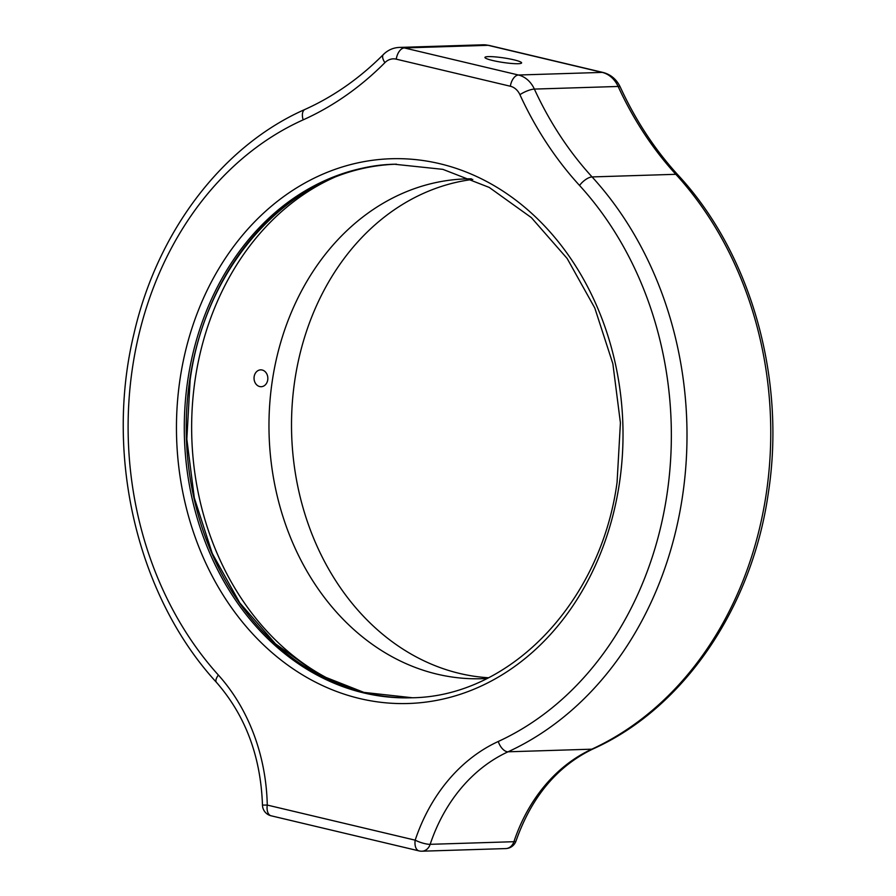 <?xml version="1.0" encoding="UTF-8"?>
<svg xmlns="http://www.w3.org/2000/svg" width="896" height="896" viewBox="0 0 896 896"><rect width="100%" height="100%" fill="white"/><g stroke="black" fill="none" stroke-linecap="round" stroke-linejoin="round"><path stroke-width="1.34" d="M513.901 59.83A18.547 2.307 8.5 0 0 495.018 56.874A18.547 2.307 8.5 0 0 484.938 57.422A18.547 2.307 8.5 0 0 492.643 60.491A18.547 2.307 8.5 0 0 511.526 63.459A18.547 2.307 8.5 0 0 521.606 62.899A18.547 2.307 8.5 0 0 513.901 59.83M267.736 379.893A8.434 6.899 88.2 0 1 261.206 386.702A8.434 6.899 88.2 0 1 254.15 376.667A8.434 6.899 88.2 0 1 260.68 369.858A8.434 6.899 88.2 0 1 267.736 379.893M487.01 678.462A250.04 204.814 88.2 0 1 481.645 678.709A250.04 204.814 88.2 0 1 272.272 380.968A250.04 204.814 88.2 0 1 466.01 178.886A250.04 204.814 88.2 0 1 471.363 178.808M488.398 677.757A250.04 204.814 88.2 0 1 294.818 380.262A250.04 204.814 88.2 0 1 472.797 179.413M350.37 688.475A269.696 220.931 88.2 0 1 320.13 674.173A269.696 220.931 88.2 0 1 191.778 417.917A269.696 220.931 88.2 0 1 334.365 177.352M180.062 378.986A272.507 223.227 88.2 0 1 439.712 163.688A272.507 223.227 88.2 0 1 619.416 483.258A272.507 223.227 88.2 0 1 359.766 698.555A272.507 223.227 88.2 0 1 180.062 378.986M394.61 164.259A266.896 218.624 -91.8 0 0 187.813 379.96A266.896 218.624 -91.8 0 0 411.309 697.782C510.037 696.942 600.902 602.515 617.075 482.317L620.413 422.822L612.864 363.731L594.798 308.022L567.157 258.496L531.362 217.616L489.227 187.421L442.882 169.355L394.61 164.259M396.547 164.192C297.226 165.088 206.293 259.773 190.154 379.803L186.827 439.062L194.32 497.93L212.274 553.459L239.781 602.896L275.464 643.787L317.542 674.117L363.899 692.395L412.272 697.749A266.896 218.624 88.2 0 1 189.75 379.893A266.896 218.624 88.2 0 1 395.573 164.226M579.544 185.461A11.234 4.659 137.5 0 1 592.077 176.926L675.83 174.306A11.234 4.659 -42.5 0 1 678.026 175.045C750.971 253.49 786.262 378.493 768.275 493.382C751.968 607.936 683.603 708.299 593.163 748.866A11.234 6.093 65.3 0 1 591.808 749.179L508.054 751.8A11.234 6.093 -114.7 0 1 498.266 741.485A331.509 271.555 -91.8 0 0 666.971 494.536A331.509 271.555 -91.8 0 0 579.544 185.461A348.365 285.365 88.2 0 1 519.915 94.685A16.856 13.81 -91.8 0 0 510.362 86.24L396.245 59.158A11.234 6.294 103.4 0 1 404.331 47.936L518.459 75.018A28.09 23.016 88.2 0 1 534.374 89.085A337.131 276.158 -91.8 0 0 592.077 176.926A342.742 280.762 88.2 0 1 682.472 496.485A342.742 280.762 88.2 0 1 508.054 751.8A168.56 138.074 -91.8 0 0 430.17 844.323L513.912 841.702A168.56 138.074 88.2 0 1 591.808 749.179A342.742 280.762 -91.8 0 0 766.226 493.864A342.742 280.762 -91.8 0 0 675.83 174.306A337.131 276.158 88.2 0 1 618.128 86.464A28.09 23.016 -91.8 0 0 602.202 72.397L488.085 45.315A28.09 23.016 -91.8 0 0 483.09 44.8L399.336 47.421A28.09 23.016 88.2 0 1 404.331 47.936L488.085 45.315A11.234 6.294 -76.6 0 1 489.037 45.405L483.09 44.8M396.245 59.158A16.856 13.81 -91.8 0 0 384.91 62.642A348.365 285.365 88.2 0 1 303.162 119.862A331.509 271.555 -91.8 0 0 218.366 675.058A179.805 147.28 88.2 0 1 267.266 805.067L415.184 840.168A11.234 2.643 18.5 0 0 430.17 844.323A11.234 9.206 88.2 0 1 421.982 851.2L505.736 848.579A11.234 9.206 -91.8 0 0 513.912 841.702A11.234 2.643 -161.5 0 0 516.04 840.907C531.619 796.723 557.323 766.046 593.163 748.866M519.915 94.685A11.234 2.957 155.3 0 1 534.374 89.085L618.128 86.464A11.234 2.957 -24.7 0 1 620.323 87.17C616.672 79.475 610.949 74.581 603.154 72.486L489.037 45.405M510.362 86.24A11.234 6.294 103.4 0 1 518.459 75.018L602.202 72.397A11.234 6.294 -76.6 0 1 603.154 72.486M218.366 675.058A11.234 4.626 138 0 0 216.462 682.371C245.414 715.512 260.758 756.414 262.472 805.101L267.266 805.067A11.234 6.294 103.4 0 0 271.118 815.797L419.037 850.898A11.234 6.294 103.4 0 1 415.184 840.168A179.805 147.28 88.2 0 1 498.266 741.485M303.162 119.862A11.234 6.104 -114.2 0 1 305.01 109.413C333.614 96.533 359.733 78.243 383.376 54.522A11.234 5.096 44.8 0 0 384.91 62.642M305.01 109.413C222.197 145.869 156.99 232.019 133.829 334.32C104.418 456.165 137.603 596.602 216.462 682.371M383.376 54.522C387.867 50.075 393.187 47.712 399.336 47.421M262.472 805.101A11.234 11.234 0 0 0 271.118 815.797M419.037 850.898A11.234 11.234 0 0 0 421.982 851.2M505.736 848.579A11.234 11.234 0 0 0 516.04 840.907M678.026 175.045C654.864 149.677 635.634 120.389 620.323 87.17"/></g></svg>

